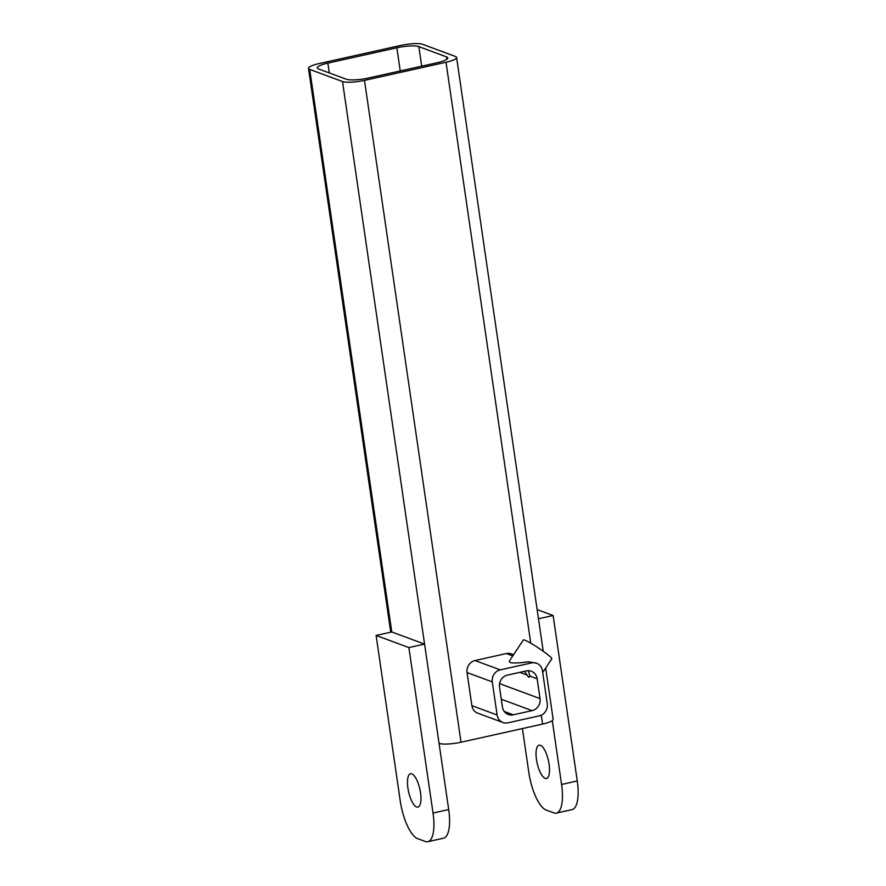 <?xml version="1.0" encoding="UTF-8"?>
<svg xmlns="http://www.w3.org/2000/svg" width="886" height="886" viewBox="0 0 886 886"><rect width="100%" height="100%" fill="white"/><g stroke="black" fill="none" stroke-linecap="round" stroke-linejoin="round"><path stroke-width="1.33" d="M528.255 670.702L529.983 676.107L528.577 677.258L524.601 671.289M542.708 672.54L551.801 658.807A17.067 1.661 -146.5 0 0 541.257 649.87A17.067 1.661 -146.5 0 0 524.778 640.157A17.067 1.661 -146.5 0 0 523.338 639.969L509.273 661.2L510.004 662.473C513.005 663.348 519.163 663.105 528.477 661.753L536.595 663.226A10.244 9.414 110.3 0 0 531.589 662.905L500.236 669.882A10.244 9.414 110.3 0 0 492.284 681.899L497.112 714.991A10.244 9.414 110.3 0 0 502.96 722.5A10.244 9.414 110.3 0 0 507.966 722.821L539.319 715.855A10.244 9.414 110.3 0 0 547.271 703.827L542.453 670.735A10.244 9.414 110.3 0 0 536.595 663.226M536.473 759.501A17.067 5.781 -102.5 0 0 546.485 778.495A17.067 5.781 -102.5 0 0 549.076 764.175A17.067 5.781 -102.5 0 0 539.065 745.17A17.067 5.781 -102.5 0 0 536.473 759.501M407.914 788.097A17.067 5.781 -102.5 0 0 417.926 807.091A17.067 5.781 -102.5 0 0 420.529 792.76A17.067 5.781 -102.5 0 0 410.517 773.766A17.067 5.781 -102.5 0 0 407.914 788.097M537.149 678.754A10.244 9.414 110.3 0 0 531.29 671.245A10.244 9.414 110.3 0 0 526.284 670.912L507.479 675.099A10.244 9.414 110.3 0 0 499.516 687.126L502.417 706.973A10.244 9.414 110.3 0 0 508.265 714.493A10.244 9.414 110.3 0 0 513.271 714.814L532.076 710.627A10.244 9.414 110.3 0 0 540.039 698.611L537.149 678.754L529.983 676.107L529.651 676.804M408.889 647.588L424.571 644.1L391.778 631.962L376.107 635.45L400.239 800.9A34.144 11.562 -102.5 0 0 417.683 838.665L425.247 841.467A34.144 11.562 -102.5 0 0 427.827 841.7A34.144 11.562 -102.5 0 0 433.032 813.049L408.889 647.588L376.107 635.45M309.712 69.407L342.505 81.545A17.067 3.433 -8.3 0 0 364.489 80.393L446.012 62.264A17.067 3.433 -8.3 0 0 456.589 57.468A17.067 3.433 -8.3 0 0 455.382 56.449L422.589 44.3A17.067 3.433 -8.3 0 0 400.605 45.452L319.082 63.582A17.067 3.433 -8.3 0 0 308.494 68.377A17.067 3.433 -8.3 0 0 309.712 69.407L391.778 631.962M342.505 81.545L439.057 743.376A17.067 3.433 -8.3 0 0 461.03 742.224L542.553 724.095A17.067 3.433 -8.3 0 0 553.141 719.299L545.676 668.077M318.506 68.942L346.249 79.219A17.067 3.433 -8.3 0 0 368.233 78.068L437.219 62.729A17.067 3.433 -8.3 0 0 447.795 57.933A17.067 3.433 -8.3 0 0 446.588 56.903L418.845 46.626A17.067 3.433 -8.3 0 0 396.862 47.778L327.875 63.127A17.067 3.433 -8.3 0 0 317.288 67.923A17.067 3.433 -8.3 0 0 318.506 68.942M502.96 722.5L477.731 713.164A10.244 9.414 -69.7 0 1 471.884 705.644L467.055 672.552A10.244 9.414 -69.7 0 1 475.018 660.535L506.371 653.558A10.244 9.414 -69.7 0 1 511.377 653.89L513.581 654.699M433.032 813.049L448.704 809.56L439.057 743.376M448.704 809.56A34.144 11.562 77.5 0 1 443.509 838.211L427.827 841.7M522.419 728.569L528.798 772.304A34.144 11.562 -102.5 0 0 546.23 810.07L553.805 812.872A34.144 11.562 -102.5 0 0 556.386 813.104A34.144 11.562 -102.5 0 0 561.58 784.453L552.277 720.617M561.58 784.453L577.262 780.965L553.13 615.515L538.478 618.771M553.13 615.515L537.137 609.59M577.262 780.965A34.144 11.562 77.5 0 1 572.057 809.616L556.386 813.104M528.477 661.753L531.589 662.905M364.489 80.393L461.03 742.224M446.012 62.264L530.758 643.192M541.257 715.19L542.553 724.095M327.875 63.127L329.315 72.951M446.588 56.903L446.932 59.251M418.845 46.626L421.692 66.184M396.862 47.778L400.239 70.946M471.884 705.644L497.112 714.991M467.055 672.552L492.284 681.899M475.018 660.535L500.236 669.882M506.371 653.558L512.772 655.928M504.256 711.469L513.271 714.814M519.849 672.352L526.649 674.866M499.582 683.627L540.039 698.611M501.288 699.22L532.076 710.627M308.494 68.377L390.748 632.183M456.589 57.468L543.218 651.243"/></g></svg>
